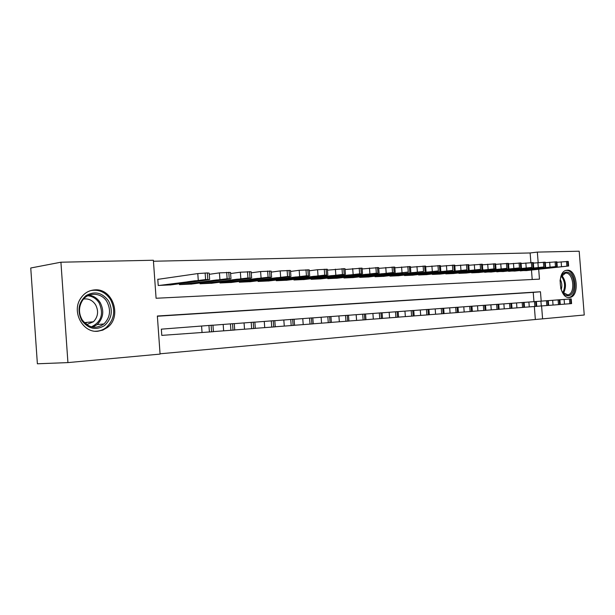 <?xml version="1.0" encoding="UTF-8"?>
<svg xmlns="http://www.w3.org/2000/svg" width="615" height="615" viewBox="0 0 615 615"><rect width="100%" height="100%" fill="white"/><g stroke="black" fill="none" stroke-linecap="round" stroke-linejoin="round"><path stroke-width="0.92" d="M94.925 289.873C112.952 288.266 122.262 316.879 107.348 327.511L102.851 330.101L97.839 331.239C83.017 333.099 71.548 312.143 80.373 298.813C83.917 293.27 88.768 290.288 94.925 289.873M567.222 270.2C577.285 269.147 579.937 296.307 569.882 297.437L569.382 297.499C559.45 298.967 556.398 271.822 566.338 270.323L567.222 270.2M530.883 262.567L530.13 252.965L537.341 252.104L579.184 251.212L584.25 315.003L542.591 318.847L541.577 305.947M160.054 353.794L542.591 318.847M541.2 301.127L540.462 291.764L157.355 316.018L160.077 354.102L67.927 362.596L60.923 262.213L153.373 260.245L156.087 298.26L539.47 279.141L538.694 269.309M60.923 262.213L30.75 268.002L37.377 363.788L67.927 362.596M158.855 279.202L157.778 279.241L158.224 285.475L171.047 284.86M535.334 319.285L534.335 306.531M533.951 301.642L533.228 292.379L157.371 316.233M162.422 329.071L161.345 329.148L161.791 335.398L162.867 335.313M530.13 252.965L153.442 261.244M532.213 279.502L531.475 270.07M526.455 270.592L519.621 270.569M515.047 271.054L508.052 271.023M503.37 271.522L496.197 271.492M491.4 272.007L484.051 271.968M479.139 272.499L471.636 272.845L471.613 272.453M466.57 273.006L458.882 273.352L458.852 272.952M453.685 273.521L445.798 273.883L445.767 273.467M440.471 274.052L432.376 274.421L432.345 273.99M426.91 274.598L418.607 274.982L418.577 274.528M412.996 275.159L404.47 275.551L404.432 275.082M398.704 275.728L389.956 276.135L389.918 275.643M384.037 276.32L375.042 276.735L375.004 276.227M368.962 276.927L359.721 277.357L359.675 276.819M353.464 277.55L343.962 277.988L343.923 277.434M337.535 278.188L327.764 278.641L327.718 278.057M321.153 278.841L311.098 279.318L311.052 278.703M304.287 279.518L293.939 280.01L293.893 279.364M286.936 280.217L276.281 280.717L276.227 280.04M269.062 280.932L258.085 281.455L258.031 280.74M250.643 281.67L239.335 282.208L239.281 281.455M231.663 282.431L220.001 282.985L219.939 282.193M212.09 283.215L200.06 283.792L199.998 282.954M191.895 284.022L179.472 284.622L179.411 283.73M538.163 262.559L537.341 252.104M533.228 292.379L540.462 291.764M520.213 270.884L568.006 266.08L525.894 270.654M556.929 262.298L568.252 261.452L568.621 266.072M556.998 267.079L548.572 267.994L556.998 267.079M560.257 304.456L571.589 303.602L571.22 298.921L570.605 298.959L570.981 303.656M570.605 298.959L559.888 299.766M560.034 281.109C560.757 275.628 562.817 272.645 566.215 272.153C575.202 271.223 577.139 295.661 568.083 295.754C564.762 295.677 562.287 293.101 560.665 288.02M562.456 292.14L567.722 294.885C575.771 293.955 573.618 272.222 565.562 273.098L561.057 276.735M560.273 279.402C561.956 282.7 562.264 286.113 561.211 289.65M568.46 297.483L568.721 297.437C578.707 296.322 576.071 269.355 566.077 270.408L566 270.416M108.609 301.035C113.222 310.583 111.845 318.778 104.481 325.604C95.894 330.639 88.329 328.933 81.795 320.5C77.029 310.698 78.459 302.388 86.092 295.561C94.841 290.78 102.351 292.602 108.609 301.035M82.164 319.831C88.568 328.033 95.825 329.409 103.927 323.951C110.162 317.578 111.177 310.198 106.987 301.819C101.667 292.333 87.86 291.625 82.225 300.873C78.62 307.07 78.597 313.389 82.164 319.831M83.625 299.036C88.606 298.39 92.596 300.305 95.579 304.771C98.815 311.113 98.1 316.779 93.457 321.753L86.6 324.597M95.34 331.239C99.376 331.247 103.013 330.001 106.249 327.48C114.405 319.615 115.843 310.329 110.554 299.62C105.549 292.133 98.9 289.127 90.613 290.618M85.793 323.982L86.577 322.421M508.659 271.346L556.621 266.503L514.471 271.115M545.282 262.69L556.89 261.821L557.259 266.495M545.536 267.51L537.118 268.432L545.536 267.51M496.828 271.83L543.768 266.979L502.778 271.584M533.343 263.089L545.244 262.198L545.62 266.933M533.789 267.956L525.371 268.878L533.789 267.956M484.697 272.314L531.775 267.425L490.801 272.068M521.09 263.504L533.305 262.582L533.674 267.371M521.735 268.409L513.333 269.339L521.735 268.409M472.266 272.814L519.467 267.886L478.524 272.56M508.528 263.935L521.051 262.982L521.428 267.832M509.381 268.878L500.987 269.816L509.381 268.878M536.357 301.496L548.265 300.597L548.649 305.401L560.265 304.494L559.888 299.751L559.25 299.789L559.627 304.548M559.25 299.789L548.273 300.62M536.734 306.301L548.649 305.401M524.518 307.254L536.734 306.339L536.357 301.473L535.665 301.519L536.049 306.401M535.665 301.519L524.134 302.388M511.98 308.238L524.518 307.292L524.134 302.365M524.272 302.357L511.595 303.31M459.528 273.329L506.837 268.355L465.939 273.068M495.629 264.365L508.482 263.389L508.866 268.301M496.705 269.355L488.325 270.3L496.705 269.355M499.119 309.245L512.134 308.269M511.749 303.272L498.727 304.256M446.459 273.86L495.183 268.786L453.04 273.59M482.383 264.819L495.582 263.812L495.967 268.778M483.69 269.847L475.326 270.792L483.69 269.847M485.904 310.275L499.28 309.276M498.888 304.217L485.512 305.225M433.06 274.398L480.561 269.332L439.802 274.129M468.776 265.28L482.337 264.242L482.729 269.27M470.337 270.354L461.988 271.3L470.337 270.354M472.335 311.344L486.058 310.314M485.912 310.321L485.512 305.194L471.943 306.216M419.307 274.951L466.885 269.839L426.226 274.674M454.8 265.757L468.73 264.681L469.122 269.777M456.614 270.877L448.297 271.83L456.614 270.877M458.398 312.435L472.512 311.375M472.105 306.178L457.998 307.239L458.398 312.482L444.068 313.55M405.185 275.52L452.832 270.362L412.296 275.236M440.432 266.249L454.754 265.134L455.146 270.3M442.516 271.407L434.228 272.36L442.516 271.407M390.686 276.104L438.387 270.9L397.99 275.812M425.665 266.756L440.386 265.603L440.786 270.831M428.025 271.953L419.768 272.914L428.025 271.953M375.796 276.704L423.535 271.453L383.291 276.404M410.466 267.271L425.611 266.087L426.018 271.384M413.134 272.522L404.908 273.483L413.134 272.522M360.498 277.319L408.252 272.022L368.201 277.011M394.83 267.809L410.413 266.579L410.82 271.953M397.805 273.098L389.626 274.067L402.756 272.914L397.805 273.098M344.761 277.957L392.524 272.606L394.154 272.791L352.687 277.634M378.732 268.371L394.776 267.087L395.191 272.53M382.038 273.698L373.905 274.667L387.135 273.498L382.038 273.698M328.587 278.61L376.326 273.206L378.102 273.398L336.728 278.28M362.15 268.94L378.679 267.61L379.094 273.129M365.81 274.305L357.73 275.282L371.053 274.113L365.81 274.305M311.943 279.279L359.644 273.829L361.574 274.013L320.323 278.941M345.069 269.531L362.097 268.155L362.512 273.752M349.089 274.943L341.071 275.92L354.494 274.736L349.089 274.943M294.816 279.971L342.447 274.467L344.546 274.651L303.441 279.625M327.464 270.146L345.007 268.709L345.438 274.382M331.869 275.589L323.913 276.573L337.435 275.382L331.869 275.589M277.173 280.678L324.72 275.128L326.996 275.305L286.06 280.325M309.307 270.777L317.571 269.708L327.395 269.285L327.826 275.043M314.111 276.266L306.232 277.25L319.854 276.043L314.111 276.266M259.007 281.416L306.431 275.804L308.891 275.981L268.155 281.047M290.564 271.438L299.174 270.3L309.237 269.877L309.668 275.72M295.807 276.958L287.997 277.942L301.727 276.735L295.807 276.958M240.288 282.17L287.559 276.512L290.211 276.681L249.713 281.785M271.223 272.114L280.194 270.915L290.495 270.485L290.933 276.419M276.911 277.673L269.193 278.657L283.023 277.442L276.911 277.673M220.977 282.946L268.079 277.234L270.931 277.403L230.71 282.554M251.251 272.822L260.599 271.546L271.154 271.123L271.592 277.134M257.416 278.411L249.782 279.402L263.72 278.172L257.416 278.411M457.998 307.216L443.661 308.292M429.332 314.703L444.068 313.604L443.661 308.261L442.731 308.323L443.146 313.681M442.731 308.323L428.924 309.376M414.172 315.895L429.332 314.757L428.924 309.345L427.948 309.407L428.363 314.842M427.948 309.407L413.764 310.483M398.574 317.109L414.179 315.941L413.757 310.452L412.742 310.521L413.157 316.033M412.742 310.521L398.159 311.628L398.582 317.171L382.515 318.37M398.159 311.597L382.092 312.812M365.979 319.662L382.522 318.424L382.092 312.774L380.969 312.851L381.4 318.524M380.969 312.851L365.548 314.027M348.936 320.999L365.979 319.723L365.548 313.988L364.372 314.065L364.803 319.831M364.372 314.065L348.505 315.272M331.362 322.368L348.936 321.061L348.497 315.234L347.26 315.318L347.698 321.168M347.26 315.318L330.932 316.564M313.243 323.79L331.37 322.437L330.924 316.525L329.625 316.61L330.063 322.552M329.625 316.61L312.804 317.894M294.547 325.25L313.25 323.859L312.804 317.855L311.428 317.947L311.874 323.982M311.428 317.947L294.108 319.262M275.251 326.757L294.554 325.32L294.101 319.223L292.648 319.316L293.101 325.45M292.648 319.316L274.805 320.684M255.317 328.318L275.259 326.834L274.797 320.638L273.26 320.738L273.721 326.972M273.26 320.738L254.864 322.145M201.067 283.753L247.945 277.98L251.02 278.149L211.099 283.346M230.61 273.552L240.35 272.199L251.174 271.776L251.62 277.88M237.275 279.172L229.741 280.163L243.786 278.926L237.275 279.172M180.518 284.576L227.135 278.756L230.441 278.918L190.873 284.161M209.261 274.313L219.424 272.875L230.525 272.445L230.979 278.649M216.457 279.956L209.046 280.955L223.191 279.702L216.457 279.956M159.3 285.437L205.618 279.556L209.169 279.717L169.994 285.006M157.786 279.364L197.784 273.575L207.324 272.937L209.177 273.145L209.638 279.448M194.94 280.771L187.644 281.77L201.905 280.509L194.94 280.771M234.715 329.924L255.325 328.395L254.864 322.099L253.234 322.206L253.695 328.541M253.234 322.206L234.261 323.659M213.42 331.593L234.722 330.009L234.254 323.605L232.532 323.721L233 330.163M232.532 323.721L212.959 325.22M161.791 335.383L213.428 331.677L212.951 325.166L211.122 325.289L211.598 331.846M211.122 325.289L161.345 329.156M561.518 266.533L561.149 261.836M568.006 266.08L567.63 261.39M566.876 266.126L566.507 261.421M564.116 299.444L564.493 304.148M569.482 299.044L569.859 303.749M561.81 275.435C566.061 281.047 566.607 286.997 563.432 293.286M562.856 292.655C565.546 286.867 565.047 281.37 561.357 276.15M89.014 295.2C93.749 295.861 97.493 298.352 100.23 302.649C104.404 310.952 103.382 318.255 97.178 324.574L92.727 327.134L97.178 324.574L103.927 323.951M91.404 326.857C101.314 321.906 103.912 313.965 99.2 303.018C96.409 298.667 92.604 296.246 87.784 295.761M550.041 266.964L549.672 262.205M556.621 266.503L556.244 261.752M555.468 266.549L555.091 261.79M538.279 267.402L537.902 262.59M544.952 266.941L544.575 262.128M543.768 266.979L543.391 262.167M526.217 267.856L525.833 262.974M532.982 267.387L532.605 262.513M531.775 267.425L531.391 262.551M513.84 268.317L513.456 263.374M520.713 267.84L520.321 262.905M519.467 267.886L519.075 262.943M552.67 300.281L553.046 305.048M558.097 299.874L558.474 304.64M540.931 301.142L541.308 305.97M546.428 300.727L546.804 305.555M547.604 300.643L547.988 305.463M528.892 302.026L529.277 306.908M534.458 301.604L534.842 306.493M516.546 302.934L516.931 307.877M522.173 302.503L522.566 307.454M523.419 302.419L523.803 307.362M501.14 268.793L500.748 263.789M508.113 268.309L507.721 263.305M506.837 268.355L506.445 263.351M503.87 303.856L504.262 308.868M509.574 303.433L509.966 308.446M510.85 303.333L511.242 308.346M488.102 269.278L487.71 264.204M495.183 268.786L494.791 263.72M493.876 268.84L493.476 263.766M490.862 304.809L491.262 309.891M496.636 304.379L497.035 309.46M497.95 304.279L498.342 309.353M474.719 269.777L474.319 264.642M481.906 269.285L481.507 264.15M480.561 269.332L480.161 264.189M477.509 305.793L477.901 310.936M483.352 305.348L483.751 310.498M484.697 305.255L485.097 310.391M460.966 270.293L460.566 265.088M468.269 269.793L467.869 264.588M466.885 269.839L466.485 264.627M463.787 306.793L464.187 312.013M469.706 306.347L470.114 311.567M471.09 306.247L471.49 311.459M446.836 270.823L446.429 265.542M454.254 270.308L453.855 265.034M452.832 270.362L452.425 265.08M432.314 271.369L431.899 266.011M439.856 270.846L439.441 265.496M438.387 270.9L437.98 265.542M417.37 271.922L416.955 266.495M425.042 271.4L424.627 265.972M423.535 271.453L423.12 266.018M402.002 272.499L401.587 266.987M409.798 271.961L409.382 266.456M408.252 272.022L407.83 266.51M386.189 273.091L385.766 267.502M394.115 272.545L393.692 266.964M392.524 272.606L392.101 267.01M379.747 273.967L379.778 274.359M369.899 273.698L369.477 268.025M377.964 273.145L377.541 267.479M376.326 273.206L375.896 267.533M363.68 274.559L363.711 274.974M353.125 274.328L352.695 268.571M361.336 273.767L360.897 268.009M359.644 273.829L359.206 268.071M347.137 275.174L347.168 275.612M335.836 274.974L335.398 269.132M344.192 274.405L343.754 268.563M342.447 274.467L342.009 268.617M330.101 275.804L330.14 276.266M318.009 275.643L317.571 269.708M326.519 275.059L326.073 269.132M324.72 275.128L324.274 269.186M312.551 276.458L312.581 276.935M299.628 276.327L299.174 270.3M308.292 275.735L307.838 269.716M306.431 275.804L305.986 269.77M294.447 277.127L294.485 277.634M280.648 277.042L280.194 270.915M289.481 276.435L289.027 270.316M287.559 276.512L287.113 270.377M275.789 277.811L275.828 278.349M261.06 277.772L260.599 271.546M270.054 277.157L269.593 270.938M268.079 277.234L267.617 271M256.524 278.518L256.57 279.087M449.68 307.831L450.088 313.12M455.684 307.377L456.092 312.666M457.106 307.269L457.514 312.558M435.189 308.891L435.597 314.257M441.27 308.43L441.685 313.796M420.276 309.983L420.698 315.426M426.449 309.522L426.864 314.965M404.939 311.105L405.362 316.625M411.197 310.637L411.612 316.156M389.157 312.266L389.579 317.863M395.499 311.79L395.922 317.386M397.09 311.667L397.513 317.263M372.905 313.45L373.328 319.139M379.332 312.974L379.763 318.655M356.162 314.68L356.592 320.453M362.681 314.188L363.119 319.961M338.903 315.941L339.342 321.799M345.522 315.449L345.961 321.307M321.115 317.248L321.553 323.198M327.826 316.74L328.272 322.69M302.757 318.593L303.21 324.635M309.576 318.078L310.022 324.12M283.822 319.977L284.276 326.119M290.741 319.462L291.195 325.604M264.266 321.414L264.719 327.657M271.292 320.884L271.745 327.126M240.819 278.534L240.35 272.199M249.99 277.903L249.529 271.584M247.945 277.98L247.484 271.646M236.644 279.248L236.69 279.848M219.893 279.31L219.424 272.875M229.249 278.68L228.78 272.245M227.135 278.756L226.666 272.314M216.111 280.002L216.157 280.632M198.253 280.125L197.784 273.575M207.801 279.471L207.324 272.937M205.618 279.556L205.141 273.006M194.886 280.778L194.932 281.447M244.055 322.89L244.524 329.24M251.197 322.352L251.658 328.702M223.176 324.42L223.645 330.87M230.425 323.874L230.894 330.332M201.574 326.004L202.051 332.569M208.939 325.45L209.415 332.015M569.882 297.437L568.937 297.514M566.945 294.946L567.722 294.885M563.363 273.344L564.877 273.191M93.457 321.753L84.332 322.637M511.595 303.287L511.988 308.276M498.727 304.233L499.119 309.284M471.943 306.193L472.343 311.382"/></g></svg>
